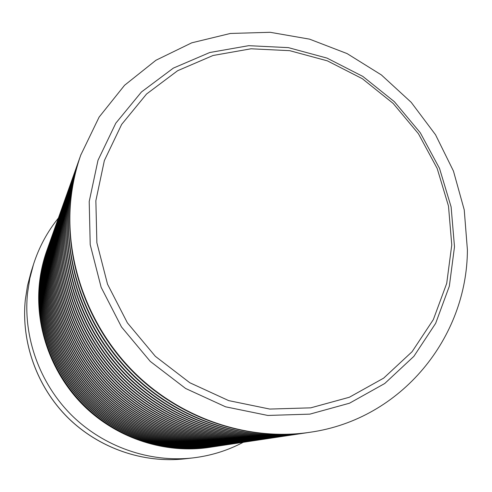 <?xml version="1.0" encoding="UTF-8"?>
<svg xmlns="http://www.w3.org/2000/svg" width="492" height="492" viewBox="0 0 492 492"><rect width="100%" height="100%" fill="white"/><g stroke="black" fill="none" stroke-linecap="round" stroke-linejoin="round"><path stroke-width="0.74" d="M451.767 244.954L448.489 206.068L437.179 168.455L418.44 133.732L393.133 103.388L362.346 78.72L327.383 60.86L289.726 50.676L251.025 48.788L213.036 55.491L177.612 70.725L146.567 94.009L121.647 124.421L104.353 160.589L95.86 200.736L96.875 242.734L107.545 284.235L127.391 322.85L155.349 356.331L189.783 382.733L228.682 400.611L269.776 409.067L310.735 407.843L349.351 397.253L383.662 378.133L412.068 351.731L433.347 319.572L446.711 283.386L451.767 244.954M89.212 201.511L97.994 160.287L115.811 123.166L141.45 91.973L173.35 68.111L209.727 52.521L248.706 45.676L288.398 47.638L327.002 58.093L362.832 76.414L394.375 101.69L420.309 132.791L439.516 168.369L451.115 206.917L454.497 246.781L449.337 286.203L435.66 323.342L413.852 356.368L384.732 383.514L349.523 403.2L309.88 414.135L267.808 415.451L225.588 406.81L185.613 388.477L150.226 361.368L121.506 326.977L101.131 287.291L90.208 244.653L89.212 201.511M211.185 447.105L209.149 447.419C165.663 453.888 118.535 438.969 85.288 407.228C52.177 375.347 34.926 328.416 39.366 283.989C40.553 272.445 43.056 261.289 46.875 250.508L47.57 248.571M210.256 447.253C166.585 453.747 119.242 438.766 85.842 406.872C52.582 374.849 35.252 327.703 39.711 283.078C40.898 271.486 43.413 260.28 47.25 249.456M213.442 446.767L212.12 446.97C168.135 453.513 120.435 438.415 86.783 406.275C53.271 374.006 35.799 326.497 40.289 281.547C41.482 269.868 44.016 258.583 47.878 247.685L48.333 246.424M212.495 446.914C168.448 453.47 120.681 438.347 86.973 406.158C53.407 373.834 35.91 326.251 40.399 281.24C41.605 269.542 44.139 258.238 48.007 247.322M215.736 446.422L214.395 446.631C170.029 453.23 121.899 437.991 87.933 405.549C54.102 372.973 36.463 325.021 40.99 279.677C42.201 267.9 44.754 256.51 48.646 245.514L49.108 244.235M214.776 446.57C170.349 453.181 122.145 437.917 88.123 405.426C54.243 372.801 36.58 324.775 41.107 279.364C42.318 267.562 44.877 256.16 48.782 245.151M218.079 446.072L216.708 446.281C171.96 452.941 123.387 437.554 89.101 404.811C54.956 371.927 37.146 323.527 41.709 277.777C42.927 265.889 45.504 254.401 49.434 243.312L49.901 242.002M217.095 446.226C172.28 452.892 123.633 437.48 89.298 404.682C55.098 371.749 37.263 323.275 41.832 277.451C43.05 265.551 45.627 254.044 49.563 242.937M220.465 445.715L219.063 445.93C173.922 452.646 124.9 437.111 90.294 404.055C55.824 370.857 37.841 321.996 42.441 275.834C43.665 263.841 46.266 252.248 50.233 241.062L50.707 239.733M219.463 445.869C174.254 452.597 125.159 437.037 90.491 403.926C55.971 370.673 37.958 321.737 42.564 275.508C43.794 263.497 46.396 251.886 50.362 240.686M222.894 445.352L221.468 445.567C175.927 452.345 126.444 436.662 91.506 403.286C56.709 369.769 38.548 320.44 43.185 273.86C44.421 261.756 47.041 250.059 51.045 238.774L51.531 237.421M221.874 445.506C176.265 452.296 126.708 436.588 91.709 403.151C56.857 369.584 38.671 320.181 43.314 273.521C44.551 261.4 47.177 249.69 51.18 238.386M225.367 444.977L223.915 445.198C177.969 452.037 128.018 436.201 92.742 402.499C57.607 368.656 39.274 318.853 43.948 271.842C45.19 259.628 47.835 247.827 51.875 236.443L52.367 235.059M224.327 445.137C178.313 451.988 128.283 436.127 92.951 402.364C57.761 368.465 39.391 318.588 44.071 271.504C45.325 259.272 47.97 247.451 52.011 236.049M227.888 444.596L226.412 444.823C180.054 451.73 129.624 435.734 94.003 401.7C58.53 367.524 40.006 317.235 44.723 269.788C45.977 257.457 48.646 245.551 52.718 234.063L53.222 232.655M226.83 444.762C180.404 451.674 129.894 435.654 94.218 401.564C58.683 367.333 40.129 316.965 44.852 269.444C46.113 257.095 48.782 245.17 52.859 233.663M230.465 444.214L228.952 444.442C182.175 451.41 131.266 435.254 95.294 400.882C59.464 366.368 40.756 315.587 45.51 267.691C46.777 255.25 49.464 243.232 53.579 231.64L54.089 230.207M229.383 444.381C182.532 451.355 131.536 435.174 95.51 400.746C59.624 366.171 40.885 315.311 45.645 267.34C46.912 254.881 49.606 242.839 53.72 231.234M233.085 443.821L231.547 444.055C184.34 451.084 132.932 434.768 96.604 400.051C60.418 365.187 41.525 313.902 46.316 265.557C47.595 252.999 50.307 240.871 54.458 229.167L54.981 227.704M231.984 443.987C184.703 451.029 133.215 434.688 96.826 399.91C60.584 364.99 41.654 313.619 46.451 265.2C47.73 252.617 50.448 240.471 54.606 228.755M235.76 443.415L234.192 443.655C186.548 450.752 134.636 434.27 97.945 399.203C61.395 363.988 42.3 312.186 47.134 263.38C48.425 250.699 51.162 238.454 55.35 226.652L55.885 225.158M234.635 443.587C186.917 450.697 134.925 434.19 98.166 399.055C61.561 363.785 42.435 311.897 47.275 263.011C48.567 250.311 51.309 238.048 55.504 226.228M238.491 443.009L236.892 443.249C188.799 450.414 136.376 433.766 99.31 398.336C62.392 362.758 43.099 310.434 47.976 261.16C49.274 248.355 52.035 235.994 56.26 224.081L56.808 222.556M237.347 443.181C189.18 450.358 136.665 433.68 99.538 398.188C62.558 362.549 43.234 310.138 48.118 260.785C49.415 247.962 52.183 235.582 56.414 223.645M241.271 442.591L239.641 442.837C191.099 450.069 138.147 433.249 100.706 397.45C63.406 361.509 43.911 308.644 48.831 258.89C50.141 245.963 52.927 233.485 57.195 221.455L57.748 219.906M240.102 442.769C191.486 450.014 138.449 433.163 100.94 397.302C63.579 361.294 44.046 308.343 48.972 258.509C50.289 245.563 53.081 233.067 57.349 221.019M244.112 442.16L242.451 442.419C193.442 449.719 139.962 432.72 102.127 396.546C64.44 360.23 44.741 306.823 49.698 256.578C51.027 243.522 53.837 230.926 58.142 218.78L58.714 217.193M242.925 442.345C193.842 449.657 140.263 432.634 102.367 396.392C64.618 360.015 44.883 306.516 49.846 256.191C51.174 243.116 53.991 230.496 58.302 218.331M247.015 441.724L245.311 441.988C195.841 449.356 141.807 432.179 103.578 395.623C65.504 358.92 45.59 304.96 50.59 254.216C51.924 241.031 54.766 228.313 59.114 216.049L59.692 214.432M245.797 441.914C196.24 449.301 142.12 432.093 103.824 395.47C65.682 358.705 45.731 304.646 50.744 253.817C52.078 240.613 54.926 227.87 59.28 215.594M249.973 441.281L248.239 441.545C198.282 448.993 143.695 431.632 105.067 394.682C66.58 357.592 46.451 303.054 51.5 251.806C52.847 238.491 55.713 225.643 60.104 213.264L60.694 211.609M248.731 441.472C198.694 448.932 144.015 431.539 105.313 394.522C66.764 357.364 46.599 302.734 51.654 251.4C53.001 238.06 55.873 225.195 60.27 212.796M252.999 440.826L251.227 441.096C200.785 448.618 145.626 431.066 106.58 393.723C67.687 356.226 47.337 301.11 52.429 249.346C53.788 235.896 56.685 222.919 61.113 210.416L61.721 208.731M251.732 441.023C201.203 448.556 145.952 430.974 106.838 393.557C67.871 355.999 47.484 300.784 52.582 248.927C53.948 235.459 56.844 222.458 61.285 209.936M256.086 440.365L254.278 440.641C203.331 448.237 147.594 430.494 108.129 392.739C68.812 354.837 48.234 299.124 53.376 246.83C54.747 233.245 57.669 220.139 62.146 207.513L62.767 205.785M254.788 440.561C203.762 448.169 147.926 430.395 108.388 392.573C69.003 354.603 48.388 298.792 53.536 246.406C54.907 232.796 57.835 219.666 62.324 207.021M259.241 439.891L257.39 440.174C205.939 447.843 149.611 429.91 109.71 391.737C69.969 353.416 49.157 297.094 54.348 244.26C55.725 230.533 58.677 217.292 63.204 204.543L63.831 202.784M257.919 440.094C206.382 447.775 149.949 429.805 109.98 391.564C70.159 353.176 49.317 296.756 54.507 243.829C55.891 230.078 58.849 216.812 63.382 204.045M262.464 439.405L260.575 439.694C208.608 447.443 151.665 429.307 111.327 390.709C71.149 351.964 50.104 295.022 55.332 241.633C56.728 227.765 59.71 214.389 64.28 201.511L64.926 199.709M261.111 439.614C209.057 447.376 152.016 429.202 111.604 390.537C71.346 351.719 50.258 294.671 55.504 241.191C56.9 227.298 59.883 213.897 64.458 201M265.76 438.913L263.823 439.208C211.326 447.037 153.768 428.692 112.982 389.658C72.349 350.476 51.063 292.9 56.346 238.952C57.755 224.936 60.768 211.419 65.381 198.411L66.039 196.572M264.376 439.122C211.788 446.964 154.125 428.587 113.265 389.486C72.558 350.224 51.229 292.543 56.519 238.497C57.927 224.457 60.94 210.92 65.565 197.889M267.709 438.624L267.15 438.71C214.112 446.619 155.921 428.065 114.673 388.588C73.585 348.957 52.047 290.729 57.38 236.209C58.8 222.04 61.844 208.387 66.506 195.244L66.697 194.709C62.023 207.876 58.979 221.554 57.558 235.742C52.214 290.366 73.794 348.699 114.962 388.403C156.29 427.96 214.586 446.545 267.709 438.624L269.124 438.403M272.568 437.886L270.551 438.2C216.96 446.189 158.123 427.425 116.407 387.487C74.846 347.401 53.056 288.515 58.437 233.405C59.87 219.081 62.945 205.287 67.656 192.003L68.345 190.078M271.123 438.114C217.446 446.121 158.498 427.314 116.696 387.302C75.061 347.137 53.228 288.14 58.616 232.931C60.055 218.583 63.13 204.758 67.847 191.456M276.092 437.357L274.026 437.677C219.875 445.752 160.38 426.767 118.178 386.368C76.137 345.808 54.089 286.246 59.52 230.533C60.971 216.056 64.071 202.114 68.831 188.694L69.538 186.726M274.61 437.585C220.367 445.678 160.755 426.656 118.474 386.177C76.352 345.544 54.261 285.858 59.704 230.047C61.156 215.545 64.261 201.579 69.028 188.135M279.696 436.816L277.58 437.142C222.858 445.309 162.68 426.097 119.993 385.218C77.453 344.185 55.141 283.921 60.627 227.599C62.09 212.962 65.227 198.866 70.036 185.306L70.756 183.288M278.183 437.05C223.362 445.229 163.073 425.986 120.294 385.021C77.681 343.908 55.319 283.527 60.817 227.101C62.281 212.439 65.418 198.319 70.239 184.734M283.386 436.263L281.221 436.595C225.908 444.848 165.041 425.408 121.844 384.037C78.806 342.518 56.223 281.541 61.758 224.592C63.234 209.795 66.402 195.545 71.266 181.837L72.004 179.777M281.836 436.502C226.425 444.774 165.441 425.291 122.157 383.84C79.034 342.235 56.408 281.141 61.949 224.081C63.431 209.26 66.605 194.986 71.475 181.253M287.162 435.697L284.942 436.035C229.038 444.381 167.458 424.707 123.744 382.831C80.19 340.808 57.33 279.105 62.921 221.517C64.409 206.554 67.613 192.144 72.527 178.288L73.283 176.179M285.575 435.943C229.561 444.301 167.87 424.584 124.064 382.628C80.424 340.519 57.515 278.693 63.117 220.994C64.606 206.007 67.816 191.572 72.736 177.692M291.024 435.119L288.755 435.463C232.236 443.901 169.937 423.981 125.694 381.601C81.61 339.062 58.462 276.609 64.108 218.368C65.614 203.233 68.849 188.664 73.818 174.654L74.593 172.495M289.401 435.365C232.778 443.821 170.355 423.864 126.02 381.392C81.85 338.767 58.653 276.19 64.311 217.833C65.817 202.673 69.058 188.073 74.034 174.045M294.985 434.522L292.66 434.879C235.514 443.409 172.471 423.243 127.686 380.334C83.062 337.266 59.624 274.056 65.325 215.139C66.844 199.832 70.116 185.097 75.135 170.939L75.934 168.725M293.318 434.78C236.068 443.329 172.901 423.12 128.025 380.119C83.308 336.965 59.815 273.62 65.528 214.592C67.053 199.26 70.325 184.494 75.362 170.306M299.038 433.913L296.658 434.276C238.872 442.905 175.072 422.487 129.728 379.037C84.556 335.433 60.811 271.436 66.568 211.837C68.105 196.351 71.414 181.45 76.488 167.126L77.305 164.857M297.334 434.178C239.444 442.818 175.509 422.357 130.079 378.822C84.809 335.12 61.014 270.994 66.783 211.277C68.32 195.761 71.629 180.828 76.721 166.48M303.195 433.286L300.753 433.661C242.316 442.388 177.735 421.712 131.825 377.708C86.082 333.545 62.029 268.749 67.847 208.448C69.397 192.778 72.742 177.704 77.877 163.221L78.714 160.896M301.448 433.557C242.9 442.302 178.184 421.582 132.182 377.487C86.34 333.232 62.238 268.294 68.062 207.876C69.618 192.175 72.964 177.071 78.111 162.563M307.457 432.646L304.954 433.034C245.846 441.859 180.472 420.918 133.978 376.343C87.65 331.614 63.277 265.994 69.157 204.973C70.719 189.119 74.101 173.867 79.298 159.223L80.153 156.837M309.991 432.277L309.259 432.388C249.469 441.318 183.276 420.1 136.179 374.947C89.255 329.634 64.563 263.165 70.497 201.412C72.078 185.367 75.497 169.937 80.756 155.115L99.12 117.09L124.55 85.294L155.939 60.258L191.751 42.822L230.373 33.462L270.163 32.294L309.566 39.151L347.088 53.585L381.374 74.932L411.214 102.336L435.537 134.765L453.446 171.044L464.239 209.875L467.4 249.85C467.185 337.223 401.81 419.338 309.991 432.277C250.084 441.226 183.75 419.959 136.555 374.707C89.526 329.302 64.778 262.691 70.725 200.81C72.312 184.734 75.737 169.273 81.002 154.427M305.667 432.923C246.443 441.773 180.933 420.783 134.341 376.116C87.914 331.288 63.493 265.526 69.378 204.383C70.946 188.504 74.335 173.221 79.538 158.547M243.22 442.302C227.612 450.58 210.853 455.776 192.95 457.904C149.728 462.806 103.75 446.957 71.561 415.15C39.52 383.194 23.056 336.971 27.521 293.164L29.778 278.589L33.487 264.407C38.991 247.242 47.3 231.787 58.407 218.042M185.084 458.808C143.203 463.55 98.806 448.255 67.761 417.585C36.857 386.78 20.984 342.192 25.313 299.806L27.503 285.698L31.094 271.959L27.509 285.68L25.32 299.763C20.996 342.112 36.875 386.73 67.798 417.56C98.867 448.255 143.27 463.55 185.084 458.808L192.95 457.904M31.094 271.959L33.487 264.407"/></g></svg>
